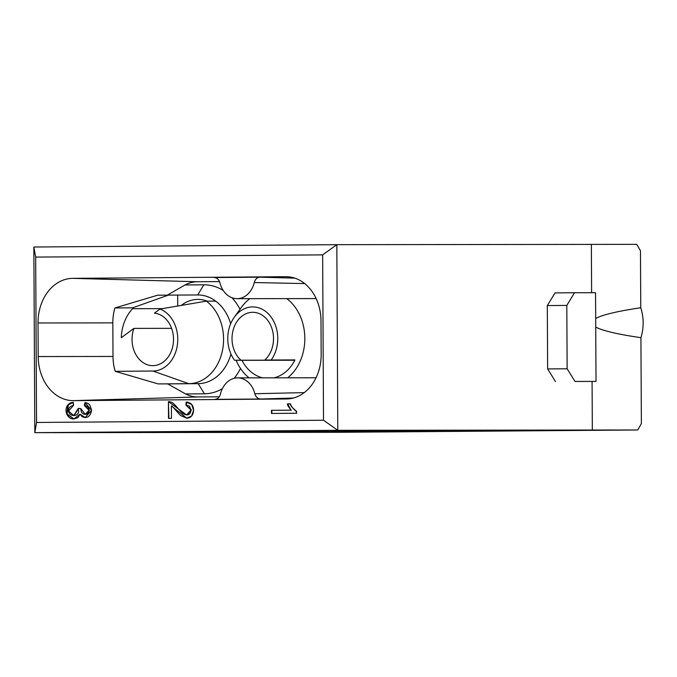 <?xml version="1.0" encoding="UTF-8"?>
<svg xmlns="http://www.w3.org/2000/svg" width="677" height="677" viewBox="0 0 677 677"><rect width="100%" height="100%" fill="white"/><g stroke="black" fill="none" stroke-linecap="round" stroke-linejoin="round"><path stroke-width="1.02" d="M595.684 318.452C602.471 314.771 617.5 311.208 640.764 307.756L640.467 250.685L636.718 244.346L336.824 244.668L337.789 430.31L637.692 429.988L641.373 423.65L640.924 337.688C617.619 334.277 602.555 330.74 595.726 327.067M640.764 307.756A39.791 31.404 89.9 0 1 640.924 337.688M80.03 414.146L73.852 418.928L66.727 414.079L67.962 404.888L73.031 402.333L73.463 405.438L68.605 411.049L73.776 415.627L78.295 408.434L80.995 408.756L85.133 414.392L89.051 410.27L84.523 405.667L85.057 402.553L91.573 410.372L85.074 417.591L80.03 414.146L85.277 417.591M296.577 413.249L296.568 411.235C294.199 410.017 292.092 407.588 290.255 403.957L287.293 403.983L291.017 410.177L271.46 410.33L271.477 413.444L296.577 413.249L271.477 413.444L271.46 410.33L291.017 410.177L288.893 407.241C286.862 404.457 287.319 403.357 290.255 403.957C291.592 408.815 296.518 409.34 296.577 413.249M286.405 398.981L73.421 400.632A44.352 35.001 89.9 0 1 38.2 356.551L38.022 322.971A44.352 35.001 89.9 0 1 72.786 278.349L285.762 276.698A44.352 35.001 89.9 0 1 286.735 276.707A44.352 35.001 89.9 0 1 320.991 320.78L321.169 354.359A44.352 35.001 89.9 0 1 287.006 398.973A44.352 35.001 89.9 0 1 286.405 398.981L287.607 398.948M322.65 254.874L35.678 257.091L36.541 422.456L323.513 420.239L322.65 254.874L336.824 244.668L33.85 247.012L35.678 257.091M186.293 402.062L191.726 404.533L193.571 410.347L191.557 416.076L186.624 418.191L171.391 405.912L171.459 418.344L168.514 418.369L168.421 401.613L186.691 414.993L191.024 409.94L185.989 405.261L186.293 402.062M64.163 432.485L327.135 430.454L436.115 430.327L173.143 432.366L64.163 432.485M173.134 431.647L173.143 432.366M345.168 431.139L345.168 432.18L188.705 432.349L451.686 430.31L608.149 430.14L345.168 432.18M567.14 368.779L566.81 305.42L574.528 292.743L595.548 292.718L596.014 381.422L574.993 381.447L567.14 368.779L547.642 368.931L547.312 305.572L555.03 292.896L574.528 292.743M547.312 305.572L566.81 305.42M574.993 381.447L596.014 381.422M555.495 381.6L547.642 368.931M591.368 244.389L591.613 292.726M592.079 381.456L592.333 430.022M214.914 399.362L214.795 399.371C217.639 399.134 219.534 397.34 220.49 393.989A22.806 18 89.9 0 1 237.678 377.868A22.806 18 89.9 0 1 254.84 393.726L304.261 392.618M294.833 360.156L240.978 360.215A26.293 20.75 89.9 0 1 232.939 330.833A26.293 20.75 89.9 0 1 252.631 312.292A26.293 20.75 89.9 0 1 252.733 312.292A26.293 20.75 89.9 0 1 272.526 330.596A26.293 20.75 89.9 0 1 264.775 360.037L294.96 359.902A39.918 31.497 89.9 0 1 274.033 377.825M262.718 377.842A39.918 31.497 89.9 0 1 241.934 360.316L294.783 360.257M241.934 360.316L234.547 360.266L240.978 360.215M286.709 298.616A46.256 36.499 89.9 0 1 300.74 359.859A46.256 36.499 89.9 0 1 287.666 377.817M249.094 377.859A46.256 36.499 89.9 0 1 236.155 360.359M234.327 359.961L234.547 360.266A31.684 24.998 89.9 0 1 234.327 359.961A31.684 24.998 89.9 0 1 227.768 338.779A31.684 24.998 89.9 0 1 234.276 317.251A31.684 24.998 89.9 0 1 269.615 315.194A31.684 24.998 89.9 0 1 271.206 359.986M264.775 360.037L294.918 360.003M234.276 317.251L241.342 307.417A46.256 36.499 89.9 0 1 249.872 298.659M206.375 301.138L159.992 309.034L154.441 313.146A26.293 20.75 89.9 0 1 172.999 333.507A26.293 20.75 89.9 0 1 163.267 362.051A26.293 20.75 89.9 0 1 152.807 365.656A26.293 20.75 89.9 0 1 133.911 328.387L121.301 337.747A39.918 31.497 89.9 0 1 132.616 308.678L132.607 307.832L168.353 295.121L197.692 294.96A44.352 35.001 89.9 0 1 215.718 301.13L206.375 301.138A44.352 35.001 89.9 0 1 222.369 350.889A44.352 35.001 89.9 0 1 188.815 383.673L158.096 383.91L167.718 383.893L185.6 393.938L204.437 393.794A54.49 42.998 -90.1 0 0 222.403 388.649M215.718 301.13A44.352 35.001 89.9 0 1 230.679 323.724M230.942 354.029A44.352 35.001 89.9 0 1 198.158 383.656L167.718 383.893M168.353 295.121L157.631 295.206L114.895 307.967A42.27 33.359 -90.1 0 0 112.831 322.878L113.008 356.457A42.27 33.359 -90.1 0 0 115.225 371.326L158.096 383.91M115.225 371.326L152.943 371.038L188.815 383.673L198.158 383.656L204.437 393.794M159.992 309.034A31.684 24.998 89.9 0 1 177.518 343.891A31.684 24.998 89.9 0 1 152.943 371.038M133.911 328.387L171.611 328.345M177.696 295.113L177.746 305.886M181.487 305.242A39.918 31.497 89.9 0 1 197.879 299.395A39.918 31.497 89.9 0 1 207.128 301.138M234.191 378.299A54.49 42.998 -90.1 0 0 240.487 368.449M240.013 309.271A54.49 42.998 -90.1 0 0 231.923 297.728M223.241 290.492A54.49 42.998 -90.1 0 0 203.862 284.814L185.033 284.958L167.337 295.13M185.6 393.938A40.815 32.208 -90.1 0 0 197.955 396.95L219.255 396.79M219.492 281.581L197.354 281.75A40.815 32.208 -90.1 0 0 185.033 284.958M132.607 307.832L114.895 307.967M132.616 308.678L162.116 308.644M304.701 283.578L254.256 282.546C255.212 279.203 257.108 277.409 259.951 277.172L214.338 277.528M254.256 282.546A22.806 18 89.9 0 1 237.068 298.667A22.806 18 89.9 0 1 219.907 282.817C218.883 279.466 216.962 277.697 214.152 277.528L214.397 277.536M214.795 399.371L260.594 399.015C257.785 398.838 255.864 397.077 254.84 393.726M323.513 420.239L337.789 430.31L34.823 432.654L36.541 422.456M637.692 429.988L338.982 432.298L34.823 432.654L33.85 247.012M287.293 403.983L290.645 403.957M291.017 410.177L287.683 403.983M271.46 410.33L291.406 410.177M271.866 413.435L271.849 410.33M73.421 402.333L68.352 404.888L67.074 413.985L74.047 418.919M78.701 408.476L73.971 415.619M84.523 405.667L89.44 410.27L85.327 414.392M85.446 402.553L84.913 405.667M171.391 405.912L171.459 418.344L168.514 418.369L168.421 401.613L170.553 401.96C173.845 402.223 179.98 411.548 183.027 413.571C187.656 416.076 190.322 414.95 191.032 410.194L189.678 406.606C188.748 404.804 184.88 406.801 186.293 402.062C191.066 402.587 193.495 405.311 193.571 410.237C193.25 415.306 190.948 417.954 186.674 418.191L180.657 415.551C177.103 412.191 171.89 405.295 171.391 405.912L186.827 418.191M168.421 401.613L168.903 418.369M185.989 405.261L191.413 409.94L186.894 414.993M186.683 402.062L186.378 405.261M67.962 404.888C69.435 403.086 74.021 400.429 73.463 405.438C70.095 406.242 68.462 407.909 68.572 410.448C68.098 416.905 79.133 417.37 78.65 410.626C77.322 407.842 80.453 408.138 80.961 409.263C80.952 412.31 82.349 414.019 85.167 414.392C89.956 414.696 90.828 405.997 84.523 405.667C84.041 400.716 88.543 403.424 89.855 405.108L91.573 410.127C90.464 416.499 87.333 418.699 82.162 416.736L80.03 414.146L77.931 417.65L73.903 418.919C67.429 419.613 63.426 409.839 67.962 404.888L68.352 404.888M203.862 284.814L197.692 294.96M197.955 396.95L73.421 400.632M38.2 356.551L113.008 356.457M38.022 322.971L112.831 322.878M72.786 278.349L197.354 281.75M294.808 278.137L259.951 277.172M285.762 276.698L287.7 276.749M260.594 399.015L293.369 398.042M237.678 377.868L316.032 377.783M237.068 298.667L316.159 298.582"/></g></svg>
